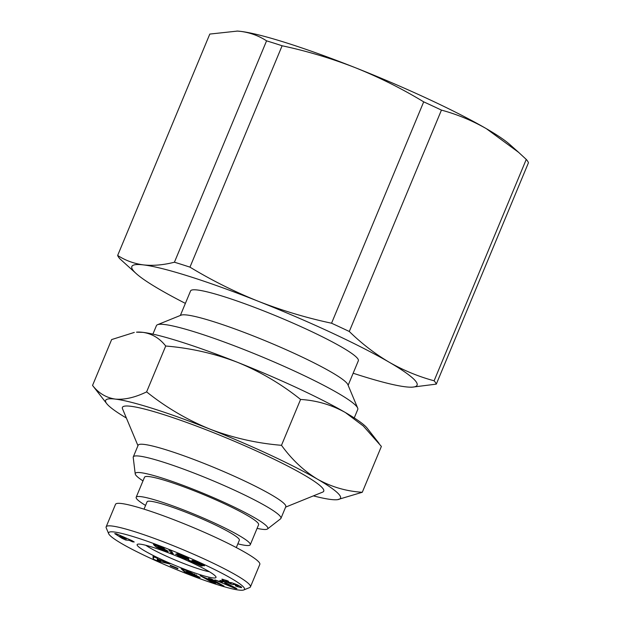 <?xml version="1.0" encoding="UTF-8"?>
<svg xmlns="http://www.w3.org/2000/svg" width="621" height="621" viewBox="0 0 621 621"><rect width="100%" height="100%" fill="white"/><g stroke="black" fill="none" stroke-linecap="round" stroke-linejoin="round"><path stroke-width="0.93" d="M241.647 587.311L241.367 587.683L237.106 586.534L235.421 585.844L235.413 585.316L236.089 585.595C238.371 586.395 238.736 586.309 237.191 585.331L234.878 584.47L233.434 584.586A5.744 0.621 22.6 0 1 230.818 583.934L222.473 580.115L221.907 579.137L228.016 580.961L228.691 581.768L227.938 581.458C225.175 580.55 224.996 580.759 227.418 582.102L230.74 582.622A5.744 0.621 22.6 0 1 232.285 582.925L237.68 584.982L241.422 587.055L241.367 587.683L241.561 587.202M186.82 570.831L186.494 571.607L191.291 573.92L183.544 570.978L181.06 568.65L189.25 571.685L200.094 577.561L193.993 576.117L185.609 572.461A7.079 0.768 22.6 0 1 184.111 571.499L195.794 575.931L196.298 574.829M186.502 571.599L187.387 571.017M195.794 575.931L194.412 574.604L187.146 571.584M237.463 31.081L209.805 34.07L117.656 255.441C125.419 260.494 134.035 263.646 143.513 264.903A154.474 16.682 22.6 0 1 189.49 276.461A154.474 16.682 22.6 0 1 258.227 301.255C282.043 310.547 306.479 317.874 331.552 323.223L423.701 101.852C401.896 88.64 379.144 77.268 355.429 67.743A154.474 16.682 -157.4 0 0 240.715 31.384A154.474 16.682 -157.4 0 0 237.463 31.081A154.474 16.682 -157.4 0 0 236.865 31.05M185.384 303.39A154.474 16.682 22.6 0 1 159.737 289.495A154.474 16.682 22.6 0 1 136.434 273.791A154.474 16.682 22.6 0 1 143.513 264.903C153.092 265.92 163.393 265.027 174.423 262.217A172.646 18.646 22.6 0 1 182.023 264.577A172.646 18.646 22.6 0 1 189.964 267.146C211.761 280.35 234.521 291.723 258.227 301.255A154.474 16.682 22.6 0 1 389.173 362.206C403.456 370.364 418.43 376.559 434.11 380.789L526.259 159.418L518.597 152.339L486.375 128.694A154.474 16.682 -157.4 0 0 355.429 67.743C331.622 58.444 307.185 51.124 282.113 45.768A172.646 18.646 -157.4 0 0 266.572 40.846C258.81 35.793 250.193 32.641 240.715 31.384L237.16 31.066M180.354 315.46L190.569 290.931A90.868 9.812 22.6 0 1 224.476 296.799A90.868 9.812 22.6 0 1 313.908 332.677A90.868 9.812 22.6 0 1 358.34 360.77L348.133 385.299M152.898 334.129L156.43 325.645A109.04 11.776 22.6 0 1 157.517 324.713L181.06 315.173A90.868 9.812 22.6 0 1 214.059 321.818A90.868 9.812 22.6 0 1 299.4 355.763A90.868 9.812 22.6 0 1 347.845 384.601L357.657 408.028A109.04 11.776 22.6 0 1 357.766 409.456L354.234 417.933M157.517 324.713A109.04 11.776 22.6 0 1 197.121 332.685A109.04 11.776 22.6 0 1 299.532 373.415A109.04 11.776 22.6 0 1 357.657 408.028M142.993 480.887A71.788 7.755 22.6 0 1 135.223 473.893L133.22 457.46A79.962 8.64 22.6 0 1 133.282 456.916L138.141 445.241A79.962 8.64 22.6 0 1 167.988 450.404A79.962 8.64 22.6 0 1 246.684 481.974A79.962 8.64 22.6 0 1 285.792 506.697L280.933 518.372A79.962 8.64 22.6 0 1 280.591 518.807L267.519 528.96A71.788 7.755 22.6 0 1 257.078 528.378M285.606 507.132L322.656 492.119A109.04 11.776 -157.4 0 0 275.188 459.773A109.04 11.776 -157.4 0 0 163.098 414.417A109.04 11.776 -157.4 0 0 122.516 408.804L137.963 445.676M133.282 456.916A79.962 8.64 22.6 0 1 163.121 462.078A79.962 8.64 22.6 0 1 241.825 493.648A79.962 8.64 22.6 0 1 280.933 518.372M135.223 473.893A71.788 7.755 22.6 0 1 162.065 478.038A71.788 7.755 22.6 0 1 234.497 507.233A71.788 7.755 22.6 0 1 267.519 528.96M145.57 505.424A61.789 6.676 22.6 0 1 136.178 497.258L144.507 477.246A61.789 6.676 22.6 0 1 184.879 487.237A61.789 6.676 22.6 0 1 247.437 515.531A61.789 6.676 22.6 0 1 258.6 524.737L250.263 544.749A61.789 6.676 22.6 0 1 237.851 543.833M136.178 497.258A61.789 6.676 22.6 0 1 176.55 507.256A61.789 6.676 22.6 0 1 239.108 535.543A61.789 6.676 22.6 0 1 250.263 544.749M144.018 509.15L147.084 501.799A49.975 5.395 22.6 0 1 179.733 509.88A49.975 5.395 22.6 0 1 230.337 532.764A49.975 5.395 22.6 0 1 239.357 540.208L236.298 547.567M108.675 533.718L106.222 527.858A78.145 8.438 22.6 0 1 106.152 526.833L115.522 504.314A78.145 8.438 22.6 0 1 166.583 516.959A78.145 8.438 22.6 0 1 245.699 552.737A78.145 8.438 22.6 0 1 259.811 564.38L250.434 586.899A78.145 8.438 22.6 0 1 249.658 587.567L243.774 589.95A73.604 7.949 22.6 0 1 192.852 576.078A73.604 7.949 22.6 0 1 121.895 543.717A73.604 7.949 22.6 0 1 108.675 533.718A73.604 7.949 22.6 0 1 153.185 543.359A73.604 7.949 22.6 0 1 231.214 578.361A73.604 7.949 22.6 0 1 243.774 589.95M106.152 526.833A78.145 8.438 22.6 0 1 157.206 539.47A78.145 8.438 22.6 0 1 236.329 575.256A78.145 8.438 22.6 0 1 250.434 586.899M145.842 545.292A38.16 4.122 -157.4 0 0 149.948 547.885A38.16 4.122 -157.4 0 0 199.287 569.069A38.16 4.122 -157.4 0 0 209.37 571.731M144.84 550.982A42.709 4.611 22.6 0 1 137.552 544.26A42.709 4.611 22.6 0 1 167.103 552.31A42.709 4.611 22.6 0 1 208.276 571.087A42.709 4.611 22.6 0 1 215.945 576.886A42.709 4.611 22.6 0 1 190.119 571.289A42.709 4.611 22.6 0 1 144.84 550.982M518.605 152.331L509.678 144.398A154.474 16.682 -157.4 0 0 486.375 128.694C472.092 120.536 457.11 114.342 441.438 110.111A172.646 18.646 -157.4 0 0 423.701 101.852M434.11 380.789A172.646 18.646 22.6 0 1 436.307 384.12L528.455 162.749A172.646 18.646 -157.4 0 0 526.259 159.418M174.423 262.217L266.572 40.846M282.113 45.768L189.964 267.146M441.438 110.111L349.289 331.482C361.694 343.576 374.983 353.815 389.173 362.206A154.474 16.682 22.6 0 1 408.649 387.108A154.474 16.682 22.6 0 1 405.397 386.805A154.474 16.682 22.6 0 1 353.155 373.229M436.307 384.12L411.723 387.232M136.434 273.791L119.853 258.771A172.646 18.646 -157.4 0 1 117.656 255.441M331.552 323.223A172.646 18.646 22.6 0 1 349.289 331.482M237.486 362.307A127.212 13.74 -157.4 0 0 143.016 332.367A127.212 13.74 -157.4 0 0 136.496 332.165L143.016 332.367C152.106 333.749 159.675 338.298 165.714 346.021C190.468 348.055 214.4 353.489 237.486 362.307C260.346 371.684 281.375 384.065 300.58 399.45C316.531 400.429 331.443 404.783 345.323 412.499A127.212 13.74 -157.4 0 0 237.486 362.307M379.128 443.479L367.19 428.187A127.212 13.74 -157.4 0 0 345.323 412.499L363.301 425.99L381.379 446.414L362.284 492.274L337.428 499.68A127.212 13.74 22.6 0 1 330.908 499.478A127.212 13.74 22.6 0 1 313.38 495.876M126.381 418.034A127.212 13.74 22.6 0 1 106.734 403.658L92.545 385.431L111.64 339.571L134.276 332.429M92.545 385.431C98.584 393.155 106.144 397.712 115.242 399.086C124.565 399.908 135.029 397.51 146.618 391.882L165.714 346.021M146.618 391.882C165.823 407.267 186.859 419.649 209.712 429.026C232.805 437.844 256.729 443.278 281.492 445.311L300.58 399.45M281.492 445.311C291.886 459.641 303.902 470.943 317.548 479.218C331.428 486.942 346.339 491.296 362.284 492.274M106.734 403.658A127.212 13.74 22.6 0 1 115.242 399.086A127.212 13.74 22.6 0 1 209.712 429.026A127.212 13.74 22.6 0 1 317.548 479.218A127.212 13.74 22.6 0 1 337.428 499.68M223.995 586.1L207.895 579.199L215.557 583.515L212.405 582.552L200.109 575.62L216.411 582.638L208.547 578.205L211.707 579.168L223.995 586.1M238.495 585.347L238.185 586.092L237.191 585.331L237.393 584.85M225.99 580.177L225.671 580.961L227.418 582.102M220.61 581.792L222.916 582.048L219.865 580.472L221.674 580.674L236.911 588.638L235.126 588.444L214.819 579.921L220.61 581.792M157.424 558.892L169.766 563.977L157.524 561.004L153.177 559.032L153.03 556.4L157.509 558.426L157.424 558.892M170.27 565.723L170.263 565.226L177.854 568.339L177.862 568.836L170.27 565.723L170.449 565.304M204.573 565.514L202.989 565.521L195.708 562.952L202.423 565.964L201.375 565.972L188.474 560.196L200.288 563.961L192.013 560.289L194.466 560.918L204.573 565.514M171.14 553.07L168.974 550.027L171.117 550.804L173.259 553.839L171.14 553.07L171.722 551.665M125.737 540.022L121.918 538.26L114.714 533.625L116.352 533.765L131.792 540.542L134.221 541.978L132.537 541.83L129.253 540.324L125.737 540.022L126.42 538.391M156.065 547.054L163.96 549.81L155.196 546.247L153.441 544.431L163.385 548.04L164.666 548.987L158.425 547.054L165.116 549.577L168.229 551.541L162.873 550.074L156.088 547.008M175.541 554.188L183.987 557.821L181.006 556.144L184.204 556.711L176.729 553.645L182.248 555.477L188.411 558.326L188.699 558.853L186.199 558.108L188.862 559.684L182.093 557.534L175.549 554.157M207.895 579.199L208.066 578.788M220.929 584.377L220.641 585.075M216.682 581.978L216.411 582.638M212.677 581.893L212.405 582.552M222.838 579.23L222.473 580.115M226.549 581.667L226.347 582.156M230.748 582.614L230.275 583.748M235.607 585.393L235.421 585.844M236.267 585.665L236.081 586.115M193.007 575.225L192.821 575.675M184.033 569.814L183.544 570.978M194.66 574.014L194.412 574.604M223.164 581.458L222.916 582.048M235.382 587.839L235.126 588.444M154.078 556.874L153.177 559.032M157.843 560.243L157.524 561.004M196.453 561.663L196.22 562.222M196.647 561.741L196.438 562.253M197.121 561.935L196.935 562.37M200.304 563.325L200.133 563.728M200.529 563.433L200.342 563.884M201.546 565.568L201.375 565.972M195.894 562.51L195.708 562.952M196.477 562.727L196.298 563.154M197.206 562.983L197.028 563.418M197.501 563.092L197.323 563.519M198.254 563.356L198.076 563.79M199.318 563.721L199.131 564.186M199.419 563.752L199.225 564.217M200.653 563.488L200.195 564.574M201.476 563.868L201.057 564.877M202.198 564.21L201.809 565.141M202.811 564.505L202.454 565.358M203.308 564.761L202.989 565.521M203.626 564.931L203.339 565.622M204.123 565.219L203.89 565.77M204.48 565.452L204.317 565.855M122.228 537.507L121.918 538.26M129.587 539.525L129.253 540.324M132.754 541.302L132.537 541.83M159.139 548.064L158.96 548.49M159.558 548.211L159.364 548.669M160.365 548.607L160.195 549.026M163.928 549.996L163.765 550.4M164.643 549.368L164.161 550.54M165.458 549.74L165 550.835M166.156 550.09L165.737 551.083M166.739 550.392L166.374 551.285M167.228 550.672L166.909 551.432M167.561 550.881L167.29 551.526M167.911 551.13L167.709 551.611M158.099 546.123L157.928 546.542M155.623 545.222L155.196 546.247M159.147 547.264L158.968 547.683M159.333 547.326L159.178 547.714M162.997 548.661L162.826 549.073M163.525 548.879L163.331 549.36M163.991 549.08L163.758 549.647M164.223 549.181L163.96 549.81M164.363 549.236L164.06 549.958M177.761 555.065L177.583 555.492M178.514 555.376L178.312 555.849M178.592 555.407L178.39 555.888M179.252 555.679L179.042 556.191M180.02 556.005L179.803 556.54M184.088 557.829L183.901 558.271M185.407 556.835L184.685 558.582M186.106 557.146L185.4 558.853M186.494 557.332L185.795 558.993M186.882 558.426L186.541 559.249M187.488 558.729L187.193 559.451M188 559.001L187.752 559.599M188.155 559.079L187.922 559.637M188.52 559.311L188.349 559.723M186.517 557.34L186.199 558.108M187.1 557.619L186.805 558.326M187.783 557.968L187.526 558.566M188.303 558.263L188.101 558.737M188.481 558.372L188.31 558.784M181.053 554.995L180.843 555.5M181.099 555.011L180.897 555.5M181.425 555.143L181.262 555.539M184.693 556.517L184.499 556.99M184.181 556.952L183.971 557.456M184.29 556.983L184.064 557.511M184.794 556.563L184.321 557.705M184.833 556.579L184.321 557.821M230.996 585.549L230.771 586.1L226.06 583.67L226.3 583.096M226.06 583.67L224.67 583.515L225.105 582.467M224.67 583.515L230.771 586.1M160.723 560.91L157.338 559.374L157.198 560.095L160.723 560.91L160.909 560.468M157.338 559.374L157.517 558.939M125.45 538.578L119.985 536.063L123.641 538.423L125.45 538.578L125.667 538.05M119.985 536.063L120.202 535.535M228.124 581.008L227.938 581.458M231.338 582.684L230.818 583.934M233.9 583.453L233.434 584.586M235.111 583.911L234.878 584.47M194.202 575.62L193.993 576.117"/></g></svg>
